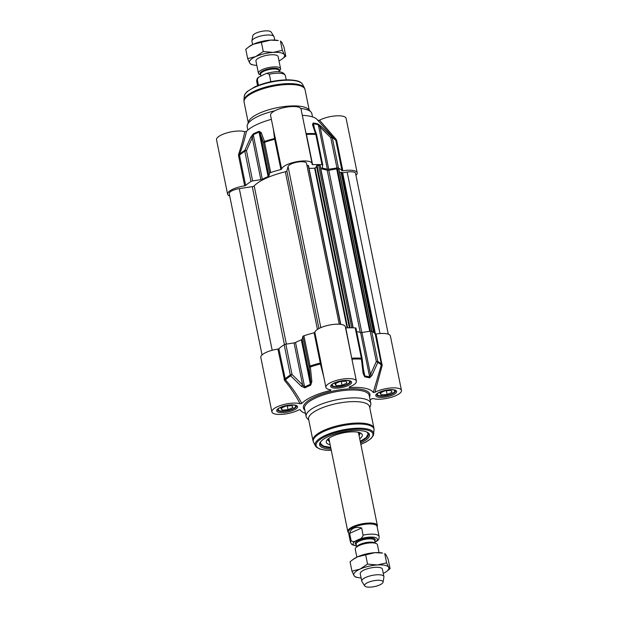 <?xml version="1.0" encoding="UTF-8"?>
<svg xmlns="http://www.w3.org/2000/svg" width="618" height="618" viewBox="0 0 618 618"><rect width="100%" height="100%" fill="white"/><g stroke="black" fill="none" stroke-linecap="round" stroke-linejoin="round"><path stroke-width="0.93" d="M291.874 405.655L292.971 407.501L288.05 409.734L282.024 410.12L280.927 408.274L285.856 406.041L291.874 405.655M282.024 410.12L281.592 407.973M288.05 409.734L287.277 405.949M294.554 405.122A8.861 2.766 -11.5 0 1 295.334 407.107L295.759 406.536A9.424 2.943 168.5 0 0 296.099 405.609M277.644 409.371A9.424 2.943 168.5 0 0 278.309 410.082L278.934 410.445A8.861 2.766 -11.5 0 1 278.873 408.313M295.334 407.107A8.861 2.766 -11.5 0 1 295.118 407.362A8.861 2.766 -11.5 0 1 287.154 410.669A8.861 2.766 -11.5 0 1 278.934 410.445M342.071 385.253L336.053 385.64L334.956 383.793L339.877 381.561L345.902 381.175L346.999 383.021L342.071 385.253L341.298 381.468M336.053 385.64L335.613 383.492M348.575 380.642A8.861 2.766 -11.5 0 1 349.355 382.627L349.788 382.055A9.424 2.943 168.5 0 0 350.128 381.128M331.665 384.89A9.424 2.943 168.5 0 0 332.337 385.601L332.955 385.964A8.861 2.766 -11.5 0 1 332.901 383.832M349.355 382.627A8.861 2.766 -11.5 0 1 342.465 385.91A8.861 2.766 -11.5 0 1 332.955 385.964M390.97 390.437L392.067 392.283L387.138 394.516L381.121 394.894L380.024 393.048L384.952 390.815L390.97 390.437M381.121 394.894L380.68 392.754M387.138 394.516L386.374 390.731M393.651 389.904A8.861 2.766 -11.5 0 1 394.431 391.889L394.856 391.31A9.424 2.943 168.5 0 0 395.196 390.391M376.733 394.145A9.424 2.943 168.5 0 0 377.405 394.863L378.023 395.226A8.861 2.766 -11.5 0 1 377.969 393.094M394.431 391.889A8.861 2.766 -11.5 0 1 394.214 392.144A8.861 2.766 -11.5 0 1 386.25 395.45A8.861 2.766 -11.5 0 1 378.023 395.226M330.151 389.726L330.645 390.421L330.893 389.827A15.558 4.859 -11.5 0 1 325.91 387.386A15.558 4.859 -11.5 0 1 340.186 379.522A15.558 4.859 -11.5 0 1 356.401 381.182L345.331 326.767A15.558 4.859 168.5 0 0 330.051 324.929A15.558 4.859 168.5 0 0 314.832 332.368L314.122 332.77A51.85 16.199 168.5 0 0 303.917 335.783A1.885 0.587 168.5 0 0 302.866 336.462L309.023 366.729A1.885 0.463 -6.6 0 0 310.352 366.945A1.885 0.657 -108.5 0 1 310.074 366.041A1.885 0.587 168.5 0 0 309.023 366.729L310.676 381.314A1.885 0.518 -6.3 0 0 311.866 381.584L310.352 366.945A51.618 16.122 -11.5 0 1 320.41 363.971L323.84 377.204M355.968 328.305A1.885 0.587 168.5 0 0 355.968 328.212A1.885 0.587 168.5 0 0 355.203 327.903A51.85 16.199 168.5 0 0 345.802 327.903L345.555 327.903M356.663 331.619A43.368 13.542 -11.5 0 1 360.595 332.476L369.641 376.957A43.368 13.542 168.5 0 0 364.805 375.968L363.801 373.295M361.947 332.484L370.167 331.225L376.323 361.484A1.885 0.641 23.2 0 1 377.791 362.472A1.885 1.669 -63.2 0 0 377.83 361.553A1.885 0.587 168.5 0 0 376.323 361.484L370.506 374.539L361.947 332.484A1.885 0.587 -11.5 0 1 360.595 332.476M374.91 392.291L382.133 365.624L381.291 365.091L373.21 392.515L374.91 392.291A15.558 4.859 -11.5 0 1 391.271 387.95A15.558 4.859 -11.5 0 1 401.468 390.445L390.398 336.03A15.558 4.859 168.5 0 0 376.053 334.021L375.211 333.944A51.85 16.199 168.5 0 0 371.673 331.287A1.885 0.587 168.5 0 0 370.167 331.225M277.907 349.1A15.558 4.859 168.5 0 0 260.811 357.451L271.889 411.866A15.558 4.859 -11.5 0 1 282.472 404.906A15.558 4.859 -11.5 0 1 300.101 403.778L301.816 403.484C297.304 395.033 291.851 387.146 285.446 379.815L278.865 348.745L277.907 349.1L284.659 380.595C290.669 387.803 295.813 395.528 300.101 403.778M284.659 380.595L285.446 379.815A51.618 16.122 -11.5 0 1 290.692 375.852L301.406 386.32L302.619 384.968L292.005 374.438A1.885 0.587 168.5 0 0 290.329 374.995A1.885 1.391 57.5 0 0 290.692 375.852L292.005 374.438L285.848 344.172A1.885 0.587 168.5 0 0 284.172 344.728A51.85 16.199 168.5 0 0 278.865 348.745M285.848 344.172L294.06 342.913L302.619 384.968L304.589 386.953A1.885 1.182 63.2 0 0 304.921 387.826A43.129 13.472 -11.5 0 1 310.692 385.215L311.866 381.584M295.535 342.472A43.368 13.542 -11.5 0 1 301.337 339.846A1.885 0.587 -11.5 0 0 302.125 339.259L310.676 381.314L310.383 384.326A43.368 13.542 168.5 0 0 304.589 386.953L295.535 342.472A1.885 0.587 -11.5 0 1 294.06 342.913M302.125 339.259L302.866 336.462M330.777 447.811A24.511 7.655 -11.5 0 1 320.333 443.778A24.511 7.655 -11.5 0 1 320.85 441.515M360.595 443.036A25.454 7.949 168.5 0 0 367.571 432.415A25.454 7.949 168.5 0 0 342.951 431.982A25.454 7.949 168.5 0 0 320.456 442.001A25.454 7.949 168.5 0 0 331.032 449.054M367.015 432.121A24.511 7.655 -11.5 0 1 368.374 434.006A24.511 7.655 -11.5 0 1 360.34 441.8M300.101 409.742L300.139 409.788A37.713 11.781 168.5 0 0 300.773 410.653A37.713 11.781 168.5 0 0 305.477 413.318M370.151 400.163A37.713 11.781 168.5 0 0 371.542 398.826L373.249 398.525A15.558 4.859 -11.5 0 0 390.885 397.405A15.558 4.859 -11.5 0 0 401.468 390.445M373.21 392.515A37.713 11.781 168.5 0 0 349.162 387.579L349.379 386.953M349.224 387.007L349.162 387.579L349.224 387.007A15.558 4.859 -11.5 0 0 356.401 381.182M301.816 403.484A37.713 11.781 168.5 0 1 330.645 390.421L330.893 389.827M300.124 409.765L298.448 410.02A15.558 4.859 -11.5 0 1 282.086 414.354A15.558 4.859 -11.5 0 1 271.889 411.866M369.757 407.679L370.599 405.385A33.001 10.305 168.5 0 0 370.8 403.353A33.001 10.305 168.5 0 0 351.263 397.946A33.001 10.305 168.5 0 0 317.706 405.663A33.001 10.305 168.5 0 0 306.126 416.509A33.001 10.305 168.5 0 0 307.107 418.309L308.776 420.085M382.133 365.624L376.053 334.021M321.878 367.548L321.236 364.017L320.41 363.971L320.279 363.036A51.85 16.199 168.5 0 0 310.074 366.041L303.917 335.783M321.236 364.017L320.989 362.627L320.279 363.036L314.122 332.77M351.912 359.151L345.802 327.903M352.275 360.904L352.129 359.104A51.618 16.122 -11.5 0 1 361.399 359.104A1.885 0.463 -6.6 0 0 362.156 358.633L362.156 358.633A1.885 0.463 -6.6 0 0 362.125 358.571A1.885 0.587 168.5 0 0 362.125 358.479A1.885 0.587 168.5 0 0 361.36 358.17A1.885 1.128 92.8 0 1 361.399 359.104L363.175 373.705L364.813 376.903A43.129 13.472 -11.5 0 1 369.626 377.892L371.905 375.497L377.791 362.472A51.618 16.122 -11.5 0 1 381.291 365.091L381.368 364.211A51.85 16.199 168.5 0 0 377.83 361.553L371.673 331.287M301.406 386.32L304.921 387.826M363.175 373.705A1.885 0.518 -6.3 0 0 363.809 373.233A1.885 0.518 -6.3 0 0 363.778 373.156M371.905 375.497A1.885 0.641 25 0 0 370.506 374.539L369.641 376.957A1.885 1.537 -74.1 0 1 369.626 377.892M369.572 406.768A31.109 9.718 168.5 0 0 351.148 401.669A31.109 9.718 168.5 0 0 319.514 408.946A31.109 9.718 168.5 0 0 308.591 419.174L312.955 440.595A31.109 9.718 168.5 0 1 323.871 430.375A31.109 9.718 168.5 0 1 355.504 423.098A31.109 9.718 168.5 0 1 373.929 428.189L369.572 406.768M368.081 434.833A24.511 7.655 168.5 0 0 368.274 433.658M327.772 439.197A16.408 5.122 168.5 0 0 328.011 440.31A16.408 5.122 168.5 0 0 329.487 441.461M359.05 435.443A16.408 5.122 168.5 0 0 359.838 434.23A16.408 5.122 168.5 0 0 359.946 433.813A16.408 5.122 168.5 0 0 359.738 432.693M359.722 438.749A18.386 5.74 168.5 0 0 362.187 436.022A18.386 5.74 168.5 0 0 362.287 434.825A18.386 5.74 168.5 0 0 344.79 432.6A18.386 5.74 168.5 0 0 326.381 441.059A18.386 5.74 168.5 0 0 326.258 442.156A18.386 5.74 168.5 0 0 330.159 444.767M250.962 181.483A1.885 0.587 -11.5 0 1 252.638 180.927L246.482 150.668A1.885 0.641 -156.8 0 0 244.821 150.383A1.885 1.391 57.5 0 0 244.805 151.225A1.885 0.587 -11.5 0 1 246.482 150.668L252.291 137.613A1.885 0.641 -155 0 0 250.738 137.266L244.821 150.383A51.618 16.122 168.5 0 0 239.575 154.338C242.727 145.701 245.022 138.061 246.458 131.41L244.751 131.704A15.558 4.859 168.5 0 0 227.115 132.831A15.558 4.859 168.5 0 0 216.532 139.792L227.602 194.207A15.558 4.859 -11.5 0 1 244.689 185.856L245.655 185.5A51.85 16.199 -11.5 0 1 250.962 181.483L244.805 151.225A51.85 16.199 -11.5 0 0 239.498 155.242L239.575 154.338L238.618 154.268L238.533 155.597L239.498 155.242L245.655 185.5M229.718 196.037A15.558 4.859 -11.5 0 1 227.602 194.207M342.843 170.784L336.686 140.518L336.084 139.297L335.427 139.629A51.618 16.122 168.5 0 0 335.203 139.374A51.618 16.122 168.5 0 0 331.92 137.003L321.229 126.443L320.178 127.192L330.792 137.721A1.885 0.587 -11.5 0 1 332.306 137.783A1.885 1.669 -63.2 0 0 331.92 137.003L330.792 137.721L336.949 167.98A1.885 0.587 -11.5 0 1 338.463 168.05A51.85 16.199 -11.5 0 1 341.993 170.707L342.843 170.784A15.558 4.859 -11.5 0 1 357.189 172.785A15.558 4.859 -11.5 0 1 355.953 175.296M336.949 167.98L328.737 169.239L320.178 127.192L318.332 124.751A1.885 1.537 -74.1 0 0 317.969 123.979A43.129 13.472 168.5 0 0 313.156 122.99L312.507 124.651L315.52 133.635A1.885 1.128 92.8 0 1 315.829 134.4A1.885 0.587 -11.5 0 1 316.601 134.709A1.885 0.587 -11.5 0 1 316.601 134.801M313.457 125.809L313.496 123.762A43.368 13.542 -11.5 0 1 318.332 124.751L327.385 169.232A1.885 0.587 168.5 0 0 328.737 169.239M327.385 169.232A43.368 13.542 168.5 0 0 322.55 168.243L322.272 166.891M281.623 169.123L275.188 137.69A0.942 0.703 -15.8 0 1 274.539 138.502A51.618 16.122 168.5 0 0 264.473 141.476L261.19 132.53A1.885 1.491 160.4 0 0 260.356 133.967L263.492 142.959A1.885 0.587 -11.5 0 1 264.55 142.279A1.885 0.657 -108.5 0 1 264.473 141.476A1.885 1.452 161 0 0 263.492 142.959L269.649 173.218A1.885 0.587 -11.5 0 1 270.707 172.538A51.85 16.199 -11.5 0 1 280.912 169.525L281.623 169.123A15.558 4.859 -11.5 0 1 296.841 161.684A15.558 4.859 -11.5 0 1 312.113 163.523A15.558 4.859 -11.5 0 1 312.036 164.45L312.584 164.658A51.85 16.199 -11.5 0 1 321.986 164.666A1.885 0.587 -11.5 0 1 322.758 164.967A1.885 0.587 -11.5 0 1 322.758 165.06L322.017 167.864A1.885 0.587 168.5 0 0 322.009 167.957A1.885 0.587 168.5 0 0 322.55 168.243M269.649 173.218L268.907 176.014L260.356 133.967L259.073 132.121A1.885 0.927 -112.2 0 1 259.035 131.302A43.129 13.472 168.5 0 0 253.264 133.921L250.738 137.266M268.119 176.601A43.368 13.542 168.5 0 0 262.326 179.228A1.885 0.587 168.5 0 1 260.85 179.668L252.291 137.613L253.272 134.747A43.368 13.542 -11.5 0 1 259.073 132.121L268.119 176.601A1.885 0.587 168.5 0 0 268.907 176.014M260.85 179.668L252.638 180.927M302.318 115.357A37.713 11.781 -11.5 0 1 317.227 119.583L335.837 140.441L341.993 170.707M357.189 172.785L346.111 118.37A15.558 4.859 168.5 0 0 335.914 115.875A15.558 4.859 168.5 0 0 319.552 120.216L317.861 120.448M246.458 131.41A37.713 11.781 -11.5 0 1 271.379 119.344M312.113 163.523L301.043 109.108A15.558 4.859 168.5 0 0 284.828 107.447A15.558 4.859 168.5 0 0 270.56 115.311L274.608 135.234M247.849 130.074L247.2 126.883A33.001 10.305 -11.5 0 1 247.401 124.844A33.001 10.305 -11.5 0 1 258.78 116.037A33.001 10.305 -11.5 0 1 274.809 110.784M300.773 108.498A33.001 10.305 -11.5 0 1 310.893 111.928A33.001 10.305 -11.5 0 1 311.874 113.727L312.523 116.918M336.084 139.297L319.552 120.216M306.026 133.588A0.942 0.695 159.8 0 0 306.25 133.627L305.794 132.461M306.188 134.392L306.25 133.627A51.618 16.122 168.5 0 1 315.52 133.635A1.885 1.452 161 0 1 316.54 134.469L313.388 125.462A1.885 1.491 160.4 0 0 313.388 125.462A1.885 1.491 160.4 0 0 312.507 124.651M275.188 137.69L274.616 135.249M273.365 129.1L274.539 138.502L280.912 169.525M244.751 131.704C243.484 138.316 241.437 145.84 238.618 154.268M261.19 132.53L259.035 131.302M321.229 126.443L317.969 123.979M316.586 134.662A1.885 1.452 161 0 0 316.54 134.469A1.885 1.885 0 0 1 316.601 134.709L322.758 164.967M247.401 124.844L248.621 121.545A31.109 9.718 -11.5 0 1 259.351 113.241A31.109 9.718 -11.5 0 1 308.482 109.371L310.893 111.928M320.827 168.845A41.483 12.955 -11.5 0 1 327.239 170.29A1.885 0.587 168.5 0 0 328.807 170.298L336.686 168.884L338.927 169.27L371.92 331.418M316.493 165.956L318.579 164.998L320.124 165.408L353.141 327.826M309.046 168.405L314.608 168.22L316.601 166.729M306.953 165.446L308.452 165.462L340.734 324.373M262.047 354.941L229.239 193.658A9.424 2.943 -11.5 0 1 239.305 188.637L252.283 186.644A1.885 0.587 168.5 0 0 254.191 185.91A41.483 12.955 -11.5 0 1 285.354 171.789A1.885 0.587 168.5 0 0 286.876 170.97L288.05 166.551A9.424 2.943 -11.5 0 1 297.389 162.117A9.424 2.943 -11.5 0 1 306.505 163.26L339.259 324.234M339.599 172.569L341.391 172.213L342.65 172.77L347.146 172.074A9.424 2.943 -11.5 0 1 355.551 173.334L388.282 334.199M278.131 56.632A11.317 3.53 168.5 0 0 275.752 55.041A11.317 3.53 168.5 0 0 259.923 57.404A11.317 3.53 168.5 0 0 257.521 58.749A11.317 3.53 168.5 0 0 255.952 61.143M278.988 60.865A17.914 5.593 168.5 0 0 282.102 59.058A17.914 5.593 168.5 0 0 284.365 54.724A17.914 5.593 168.5 0 0 273.102 52.414A17.914 5.593 168.5 0 0 255.775 56.555A17.914 5.593 168.5 0 0 249.711 63.013A17.914 5.593 168.5 0 0 253.241 64.929A17.914 5.593 168.5 0 0 256.818 65.377M248.714 46.945L249.471 46.396A17.914 5.593 -11.5 0 1 253.272 44.264A17.914 5.593 -11.5 0 1 270.599 40.124A17.914 5.593 -11.5 0 1 278.332 40.525L270.599 40.124L253.272 44.264L248.714 46.945L245.779 49.293L247.671 58.602L255.775 56.555L263.268 51.533L273.102 52.414L282.333 50.313L284.365 54.724L285.802 56.161L282.102 59.058M253.241 64.929L251.07 64.434L249.711 63.013L247.671 58.602M285.802 56.161L283.909 46.852L281.87 42.441L280.441 41.004L282.333 50.313M263.268 51.533L261.375 42.225M260.665 74.817A11.317 3.53 -11.5 0 1 258.424 73.279A11.317 3.53 -11.5 0 1 262.395 69.556A11.317 3.53 -11.5 0 1 273.898 66.914A11.317 3.53 -11.5 0 1 280.595 68.768A11.317 3.53 -11.5 0 1 279.135 71.055M258.478 85.307L257.327 79.66L258.432 77.289L266.373 73.388L269.332 74.23L270.792 81.421L270.282 81.839M270.792 81.421L269.471 82.024M252.584 44.589L251.935 41.375A11.317 3.53 -11.5 0 1 251.928 40.942A11.317 3.53 -11.5 0 1 255.906 37.659A11.317 3.53 -11.5 0 1 273.944 36.462A11.317 3.53 -11.5 0 1 274.106 36.864L274.763 40.077M251.928 40.942L252.793 35.813A9.424 2.943 -11.5 0 1 256.107 33.078A9.424 2.943 -11.5 0 1 271.14 32.082L273.944 36.462M352.994 559.491L353.751 558.942A17.914 5.593 -11.5 0 1 357.552 556.818A17.914 5.593 -11.5 0 1 374.879 552.67A17.914 5.593 -11.5 0 1 382.612 553.071L374.879 552.67L357.552 556.818L352.994 559.491L350.058 561.839L351.951 571.148L360.047 569.101A17.914 5.593 168.5 0 0 353.99 575.559A17.914 5.593 168.5 0 0 357.521 577.475A17.914 5.593 168.5 0 0 361.097 577.923M382.411 569.178A11.317 3.53 168.5 0 0 380.031 567.594A11.317 3.53 168.5 0 0 361.8 571.302A11.317 3.53 168.5 0 0 360.232 573.689M383.268 573.411A17.914 5.593 168.5 0 0 386.381 571.604A17.914 5.593 168.5 0 0 388.645 567.278A17.914 5.593 168.5 0 0 377.382 564.96A17.914 5.593 168.5 0 0 360.047 569.101L367.548 564.08L377.382 564.96L386.613 562.859L388.645 567.278L390.082 568.707L386.381 571.604M390.082 568.707L388.189 559.398L386.15 554.987L384.713 553.55L386.613 562.859M351.951 571.148L353.99 575.559L355.35 576.98L357.521 577.475M365.647 554.771L367.548 564.08M379.043 552.623L377.428 544.721A11.317 3.53 168.5 0 0 375.056 543.152A11.317 3.53 168.5 0 0 359.228 545.516A11.317 3.53 168.5 0 0 356.833 546.86A11.317 3.53 168.5 0 0 355.257 549.232L356.864 557.135M358.687 539.475L356.385 540.511C354.33 541.94 352.569 541.971 351.109 540.603L349.641 533.411C350.205 530.939 351.565 529.193 353.712 528.189C355.906 527.231 358.548 527.154 361.646 527.973L363.106 535.165C362.403 537.513 360.927 538.95 358.687 539.475A12.352 3.855 -11.5 0 1 374.106 537.274A12.352 3.855 -11.5 0 1 374.979 542.14M349.641 533.411L361.646 527.973M375.002 542.225L377.42 540.711M377.428 540.711C378.602 539.923 379.174 538.541 379.135 536.555L377.065 526.374A14.616 4.565 168.5 0 0 368.413 523.987A14.616 4.565 168.5 0 0 353.558 527.401A14.616 4.565 168.5 0 0 348.428 532.206L350.499 542.388L351.936 544.612L356.555 546.134M377.15 526.806L377.281 526.451A15.087 4.712 168.5 0 0 377.374 525.524A15.087 4.712 168.5 0 0 368.444 523.052A15.087 4.712 168.5 0 0 353.102 526.582A15.087 4.712 168.5 0 0 347.81 531.534A15.087 4.712 168.5 0 0 348.258 532.361L348.513 532.631M383.06 582.187L383.925 577.058A11.317 3.53 168.5 0 0 383.925 576.625A11.317 3.53 168.5 0 0 377.227 574.771A11.317 3.53 168.5 0 0 365.717 577.421A11.317 3.53 168.5 0 0 361.746 581.136A11.317 3.53 168.5 0 0 361.916 581.538L364.713 585.918A9.424 2.943 168.5 0 0 379.746 584.922A9.424 2.943 168.5 0 0 383.06 582.187A9.424 2.943 168.5 0 0 377.977 580.263A9.424 2.943 168.5 0 0 367.888 582.488A9.424 2.943 168.5 0 0 364.713 585.918M395.559 390.731A9.71 3.036 -11.5 0 1 392.152 393.921A9.71 3.036 -11.5 0 1 382.279 396.192A9.71 3.036 -11.5 0 1 376.532 394.601C376.91 395.196 373.96 393.519 385.748 390.29C392.708 389.688 395.914 389.757 395.358 390.499L395.559 390.731M350.491 381.468A9.71 3.036 -11.5 0 1 347.084 384.659A9.71 3.036 -11.5 0 1 337.212 386.93A9.71 3.036 -11.5 0 1 331.457 385.338C331.843 385.933 328.892 384.265 340.672 381.036C347.64 380.425 350.846 380.495 350.282 381.236L350.491 381.468M296.47 405.949A9.71 3.036 -11.5 0 1 293.056 409.139A9.71 3.036 -11.5 0 1 283.183 411.41A9.71 3.036 -11.5 0 1 277.436 409.819C277.814 410.414 274.863 408.745 286.652 405.516C293.612 404.906 296.818 404.975 296.261 405.717L296.47 405.949M360.858 444.334A28.976 9.046 168.5 0 0 362.758 443.515A28.976 9.046 168.5 0 0 366.381 429.873A28.976 9.046 168.5 0 0 326.312 436.022A28.976 9.046 168.5 0 0 331.294 450.352M306.126 416.509L304.519 408.606A33.001 10.305 -11.5 0 1 316.099 397.768A33.001 10.305 -11.5 0 1 349.649 390.051A33.001 10.305 -11.5 0 1 369.193 395.45L370.8 403.353M369.51 397.003A33.944 10.599 168.5 0 0 353.357 388.753A33.944 10.599 168.5 0 0 315.327 396.764A33.944 10.599 168.5 0 0 304.836 410.167M293.828 410.143A10.653 3.329 168.5 0 0 290.738 404.921A10.653 3.329 168.5 0 0 276.825 411.225A10.653 3.329 168.5 0 0 293.828 410.143M392.924 394.917A10.653 3.329 168.5 0 0 389.827 389.703A10.653 3.329 168.5 0 0 375.914 396.007A10.653 3.329 168.5 0 0 392.924 394.917M347.857 385.663A10.653 3.329 168.5 0 0 344.759 380.441A10.653 3.329 168.5 0 0 330.846 386.744A10.653 3.329 168.5 0 0 347.857 385.663M284.064 379.359L285.022 379.004A51.85 16.199 168.5 0 1 290.329 374.995L284.172 344.728M320.989 362.627L314.832 332.368M351.712 358.162L351.959 358.17A51.85 16.199 168.5 0 1 361.36 358.17L355.203 327.903M382.21 364.288L381.368 364.211L375.211 333.944M310.692 385.215A1.885 0.927 -112.2 0 1 310.383 384.326L301.337 339.846M363.268 368.413L364.805 375.968A1.885 1.344 98.1 0 1 364.813 376.903M360.866 444.396L366.18 441.893L371.039 438.533L373.342 435.52L374.037 429.989A30.985 9.679 168.5 0 0 356.864 424.01A30.985 9.679 168.5 0 0 324.133 431.302A30.985 9.679 168.5 0 0 313.55 442.295L312.955 440.595M373.736 433.99A29.888 9.332 168.5 0 0 357.165 428.228A29.888 9.332 168.5 0 0 325.601 435.257A29.888 9.332 168.5 0 0 315.396 445.864L313.55 442.295M328.706 438.44A15.651 4.89 168.5 0 0 328.621 438.618A15.651 4.89 168.5 0 0 329.34 440.758M358.904 434.748A15.651 4.89 168.5 0 0 358.587 432.361M360.24 441.298A24.133 7.54 168.5 0 0 367.787 435.234A24.133 7.54 168.5 0 0 366.775 432.005M321.028 441.314A24.133 7.54 168.5 0 0 320.781 441.847A24.133 7.54 168.5 0 0 330.676 447.316M327.308 439.653A18.246 5.701 168.5 0 0 327.718 439.831M336.686 140.518L335.837 140.441A51.85 16.199 -11.5 0 0 332.306 137.783L338.463 168.05M312.584 164.658L306.428 134.4A51.85 16.199 -11.5 0 1 315.829 134.4L321.986 164.666M275.466 138.857L274.755 139.266A51.85 16.199 -11.5 0 0 264.55 142.279L270.707 172.538M238.533 155.597L244.689 185.856M253.264 133.921A1.885 1.182 63.2 0 0 253.272 134.747L262.326 179.228M313.156 122.99A1.885 1.344 98.1 0 1 313.496 123.762L314.454 128.474M248.243 122.557L244.071 102.04A31.109 9.718 -11.5 0 1 254.987 91.819A31.109 9.718 -11.5 0 1 286.628 84.542A31.109 9.718 -11.5 0 1 305.045 89.641L309.224 110.151M244.264 96.246L245.06 93.951L247.022 91.649L255.033 86.736C265.709 82.194 276.895 79.892 288.598 79.822C299.042 80.371 300.302 82.063 301.654 83.129L302.604 84.372A29.888 9.332 -11.5 0 0 283.986 80.325A29.888 9.332 -11.5 0 0 254.801 87.254A29.888 9.332 -11.5 0 0 244.264 96.246L243.963 100.247A30.985 9.679 -11.5 0 1 254.886 90.931A30.985 9.679 -11.5 0 1 285.145 83.747A30.985 9.679 -11.5 0 1 304.45 87.941L305.045 89.641M327.239 170.29L360.217 332.376M328.807 170.298L361.808 332.507M319.908 165.276L352.978 327.826M318.579 164.998L351.704 327.803M317.026 165.354L350.074 327.803M316.47 165.848L349.425 327.803M315.095 168.073L347.602 327.841M314.608 168.22L347.084 327.857M308.235 165.4L340.572 324.357M288.05 166.551L320.819 327.633M286.876 170.97L318.927 328.529M285.354 171.789L317.42 329.417M254.191 185.91L286.373 344.095M252.283 186.644L284.419 344.597M239.305 188.637L272.19 350.267M347.146 172.074L380 333.55M342.65 172.77L375.458 334.044M341.831 172.692L374.485 333.187M341.391 172.213L374.068 332.816M340.943 172.206L373.535 332.407M338.718 169.139L371.712 331.31M337.382 168.861L370.414 331.194M369.726 331.294L336.686 168.884M260.858 75.775L260.564 74.322A9.424 2.943 -11.5 0 1 263.871 71.224A9.424 2.943 -11.5 0 1 273.457 69.015A9.424 2.943 -11.5 0 1 279.035 70.56L279.305 71.866M279.081 70.776A9.803 3.059 168.5 0 0 274.67 68.25A9.803 3.059 168.5 0 0 263.507 70.568A9.803 3.059 168.5 0 0 260.603 74.539M269.332 74.23A14.616 4.565 -11.5 0 1 285.361 75.612C282.758 69.826 274.029 71.626 266.373 73.388M258.432 77.289C257.25 78.077 256.679 79.459 256.717 81.445A14.616 4.565 -11.5 0 1 257.327 79.66M374.987 543.137A9.424 2.943 168.5 0 0 360.124 544.342A9.424 2.943 168.5 0 0 356.887 546.822M356.833 546.86L357.938 546.065A9.803 3.059 -11.5 0 1 360.016 544.898A9.803 3.059 -11.5 0 1 373.728 542.851L375.056 543.152M356.717 546.945L356.153 544.157A9.424 2.943 -11.5 0 1 359.46 541.059A9.424 2.943 -11.5 0 1 369.046 538.857A9.424 2.943 -11.5 0 1 374.632 540.402L375.196 543.183M374.724 540.874A10.182 3.183 168.5 0 0 370.893 537.869A10.182 3.183 168.5 0 0 358.842 540.263A10.182 3.183 168.5 0 0 356.246 544.636M356.501 545.903A12.352 3.855 -11.5 0 1 356.385 540.511M351.109 540.603A14.616 4.565 168.5 0 0 350.499 542.388M379.135 536.555A14.616 4.565 168.5 0 0 363.106 535.165M321.87 367.532L325.91 387.386M363.925 373.967L362.156 358.633A1.885 1.885 0 0 0 362.125 358.479L355.968 328.212M300.773 410.653L299.892 409.68M374.037 429.989L373.929 428.189M315.396 445.864L316.354 447.115L319.73 449.016L325.462 450.19L331.302 450.414M359.946 433.813L360.101 432.832M328.011 440.31L327.494 439.468M320.286 443.438L323.654 446.173L330.684 447.347M360.248 441.329L366.258 437.505L368.282 433.674M329.039 439.151L329.108 438.147M358.556 433.148L358.1 432.252M243.963 100.247L244.071 102.04M302.604 84.372L304.45 87.941M353.172 327.834L320.124 165.408M349.379 327.803L316.439 165.91M340.781 324.38L308.452 165.462M286.219 79.83L285.361 75.612M257.575 85.663L256.717 81.445M280.595 68.768L278.123 56.593M258.424 73.279L255.945 61.105M328.915 438.68L347.81 531.534M358.479 432.67L377.374 525.524M360.224 573.659L361.746 581.136M382.403 569.147L383.925 576.625"/></g></svg>
